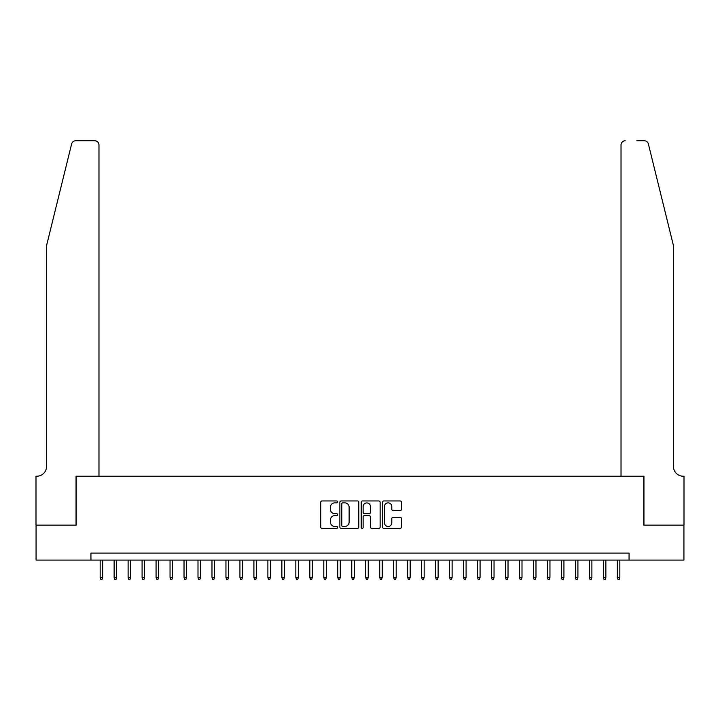 <?xml version="1.0" encoding="UTF-8"?>
<svg xmlns="http://www.w3.org/2000/svg" width="720" height="720" viewBox="0 0 720 720"><rect width="100%" height="100%" fill="white"/><g stroke="black" fill="none" stroke-linecap="round" stroke-linejoin="round"><path stroke-width="1.08" d="M337.635 501.903A0.963 0.963 0 0 0 336.672 500.94L322.101 500.94A1.368 1.368 0 0 0 320.724 502.317L320.724 527.013A1.368 1.368 0 0 0 322.101 528.381L336.672 528.381A0.963 0.963 0 0 0 337.635 527.418A0.963 0.963 0 0 0 336.672 526.464L334.791 526.464A4.392 4.392 0 0 1 330.399 522.072L330.399 520.011A4.392 4.392 0 0 1 334.791 515.619L336.672 515.619A0.963 0.963 0 0 0 337.635 514.665A0.963 0.963 0 0 0 336.672 513.702L334.791 513.702A4.392 4.392 0 0 1 330.399 509.31L330.399 507.249A4.392 4.392 0 0 1 334.791 502.866L336.672 502.866A0.963 0.963 0 0 0 337.635 501.903M400.095 510.615A1.368 1.368 0 0 0 401.472 509.238L401.472 502.317A1.368 1.368 0 0 0 400.095 500.94L383.904 500.94A1.368 1.368 0 0 0 382.536 502.317L382.536 527.013A1.368 1.368 0 0 0 383.904 528.381L400.095 528.381A1.368 1.368 0 0 0 401.472 527.013L401.472 518.643A1.368 1.368 0 0 0 400.095 517.266L393.165 517.266A1.368 1.368 0 0 0 391.797 518.643L391.797 522.792A3.672 3.672 0 0 1 388.125 526.464A3.672 3.672 0 0 1 384.453 522.792L384.453 506.529A3.672 3.672 0 0 1 388.125 502.866A3.672 3.672 0 0 1 391.797 506.529L391.797 509.238A1.368 1.368 0 0 0 393.165 510.615L400.095 510.615M90.936 560.088L36.072 560.088L36.072 525.141L76.257 525.141L76.257 476.226L643.743 476.226L643.743 525.141L683.928 525.141L683.928 560.088L629.064 560.088L629.064 553.104L90.936 553.104L90.936 560.088L629.064 560.088M358.803 502.317A1.368 1.368 0 0 0 357.426 500.94L341.235 500.94A1.368 1.368 0 0 0 339.867 502.317L339.867 527.013A1.368 1.368 0 0 0 341.235 528.381L357.426 528.381A1.368 1.368 0 0 0 358.803 527.013L358.803 502.317M362.574 500.94L378.765 500.94A1.368 1.368 0 0 1 380.133 502.317L380.133 527.013A1.368 1.368 0 0 1 378.765 528.381L371.835 528.381A1.368 1.368 0 0 1 370.458 527.013L370.458 516.996A1.368 1.368 0 0 0 369.09 515.619L364.491 515.619A1.368 1.368 0 0 0 363.123 516.996L363.123 527.418A0.963 0.963 0 0 1 362.16 528.381A0.963 0.963 0 0 1 361.197 527.418L361.197 502.317A1.368 1.368 0 0 1 362.574 500.94M342.747 502.866A0.963 0.963 0 0 0 341.784 503.82L341.784 525.501A0.963 0.963 0 0 0 342.747 526.464L344.736 526.464A4.392 4.392 0 0 0 349.128 522.072L349.128 507.249A4.392 4.392 0 0 0 344.736 502.866L342.747 502.866M370.458 506.601A3.672 3.672 0 0 0 366.795 502.929A3.672 3.672 0 0 0 363.123 506.601L363.123 512.325A1.368 1.368 0 0 0 364.491 513.702L369.09 513.702A1.368 1.368 0 0 0 370.458 512.325L370.458 506.601M102.672 577.422L102.114 579.24L100.719 579.24L100.161 577.422L102.672 577.422L102.672 560.088M100.161 577.422L100.161 560.088M71.622 143.955C72.693 141.651 72.693 141.651 71.622 143.955C72.693 141.651 72.693 141.651 71.622 143.955L46.557 245.592L46.557 466.443A9.783 9.783 0 0 1 36.765 476.226L36 476.226L36 525.141L76.05 525.141L76.05 476.226L98.973 476.226L98.973 144.954A4.194 4.194 0 0 0 94.779 140.76L75.699 140.76A4.194 4.194 0 0 0 71.622 143.955M83.178 140.76L94.779 140.76C97.308 141.03 98.703 142.425 98.973 144.954L98.973 476.226M46.557 466.443A9.783 9.783 0 0 1 36.765 476.226M665.757 214.425L648.378 143.955C647.307 141.651 647.307 141.651 648.378 143.955C647.307 141.651 647.307 141.651 648.378 143.955L673.443 245.592L673.443 466.443A9.783 9.783 0 0 0 683.235 476.226L684 476.226L684 525.141L643.95 525.141L643.95 476.226L621.027 476.226L621.027 144.954L621.027 476.226M636.822 140.76L644.301 140.76A4.194 4.194 0 0 1 648.378 143.955M625.221 140.76A4.194 4.194 0 0 0 621.027 144.954C621.297 142.425 622.692 141.03 625.221 140.76M673.443 466.443A9.783 9.783 0 0 0 683.235 476.226M116.649 577.422L116.091 579.24L114.696 579.24L114.138 577.422L116.649 577.422L116.649 560.088M114.138 577.422L114.138 560.088M130.626 577.422L130.068 579.24L128.673 579.24L128.115 577.422L130.626 577.422L130.626 560.088M128.115 577.422L128.115 560.088M144.603 577.422L144.045 579.24L142.65 579.24L142.092 577.422L144.603 577.422L144.603 560.088M142.092 577.422L142.092 560.088M158.58 577.422L158.022 579.24L156.627 579.24L156.069 577.422L158.58 577.422L158.58 560.088M156.069 577.422L156.069 560.088M172.557 577.422L171.999 579.24L170.604 579.24L170.046 577.422L172.557 577.422L172.557 560.088M170.046 577.422L170.046 560.088M186.534 577.422L185.976 579.24L184.581 579.24L184.023 577.422L186.534 577.422L186.534 560.088M184.023 577.422L184.023 560.088M200.52 577.422L199.953 579.24L198.558 579.24L198 577.422L200.52 577.422L200.52 560.088M198 577.422L198 560.088M214.497 577.422L213.93 579.24L212.535 579.24L211.977 577.422L214.497 577.422L214.497 560.088M211.977 577.422L211.977 560.088M228.474 577.422L227.916 579.24L226.512 579.24L225.954 577.422L228.474 577.422L228.474 560.088M225.954 577.422L225.954 560.088M242.451 577.422L241.893 579.24L240.489 579.24L239.931 577.422L242.451 577.422L242.451 560.088M239.931 577.422L239.931 560.088M256.428 577.422L255.87 579.24L254.466 579.24L253.908 577.422L256.428 577.422L256.428 560.088M253.908 577.422L253.908 560.088M270.405 577.422L269.847 579.24L268.443 579.24L267.885 577.422L270.405 577.422L270.405 560.088M267.885 577.422L267.885 560.088M284.382 577.422L283.824 579.24L282.429 579.24L281.862 577.422L284.382 577.422L284.382 560.088M281.862 577.422L281.862 560.088M298.359 577.422L297.801 579.24L296.406 579.24L295.839 577.422L298.359 577.422L298.359 560.088M295.839 577.422L295.839 560.088M312.336 577.422L311.778 579.24L310.383 579.24L309.825 577.422L312.336 577.422L312.336 560.088M309.825 577.422L309.825 560.088M326.313 577.422L325.755 579.24L324.36 579.24L323.802 577.422L326.313 577.422L326.313 560.088M323.802 577.422L323.802 560.088M340.29 577.422L339.732 579.24L338.337 579.24L337.779 577.422L340.29 577.422L340.29 560.088M337.779 577.422L337.779 560.088M354.267 577.422L353.709 579.24L352.314 579.24L351.756 577.422L354.267 577.422L354.267 560.088M351.756 577.422L351.756 560.088M368.244 577.422L367.686 579.24L366.291 579.24L365.733 577.422L368.244 577.422L368.244 560.088M365.733 577.422L365.733 560.088M382.221 577.422L381.663 579.24L380.268 579.24L379.71 577.422L382.221 577.422L382.221 560.088M379.71 577.422L379.71 560.088M396.198 577.422L395.64 579.24L394.245 579.24L393.687 577.422L396.198 577.422L396.198 560.088M393.687 577.422L393.687 560.088M410.175 577.422L409.617 579.24L408.222 579.24L407.664 577.422L410.175 577.422L410.175 560.088M407.664 577.422L407.664 560.088M424.161 577.422L423.594 579.24L422.199 579.24L421.641 577.422L424.161 577.422L424.161 560.088M421.641 577.422L421.641 560.088M438.138 577.422L437.571 579.24L436.176 579.24L435.618 577.422L438.138 577.422L438.138 560.088M435.618 577.422L435.618 560.088M452.115 577.422L451.557 579.24L450.153 579.24L449.595 577.422L452.115 577.422L452.115 560.088M449.595 577.422L449.595 560.088M466.092 577.422L465.534 579.24L464.13 579.24L463.572 577.422L466.092 577.422L466.092 560.088M463.572 577.422L463.572 560.088M480.069 577.422L479.511 579.24L478.107 579.24L477.549 577.422L480.069 577.422L480.069 560.088M477.549 577.422L477.549 560.088M494.046 577.422L493.488 579.24L492.084 579.24L491.526 577.422L494.046 577.422L494.046 560.088M491.526 577.422L491.526 560.088M508.023 577.422L507.465 579.24L506.07 579.24L505.503 577.422L508.023 577.422L508.023 560.088M505.503 577.422L505.503 560.088M522 577.422L521.442 579.24L520.047 579.24L519.48 577.422L522 577.422L522 560.088M519.48 577.422L519.48 560.088M535.977 577.422L535.419 579.24L534.024 579.24L533.466 577.422L535.977 577.422L535.977 560.088M533.466 577.422L533.466 560.088M549.954 577.422L549.396 579.24L548.001 579.24L547.443 577.422L549.954 577.422L549.954 560.088M547.443 577.422L547.443 560.088M563.931 577.422L563.373 579.24L561.978 579.24L561.42 577.422L563.931 577.422L563.931 560.088M561.42 577.422L561.42 560.088M577.908 577.422L577.35 579.24L575.955 579.24L575.397 577.422L577.908 577.422L577.908 560.088M575.397 577.422L575.397 560.088M591.885 577.422L591.327 579.24L589.932 579.24L589.374 577.422L591.885 577.422L591.885 560.088M589.374 577.422L589.374 560.088M605.862 577.422L605.304 579.24L603.909 579.24L603.351 577.422L605.862 577.422L605.862 560.088M603.351 577.422L603.351 560.088M619.839 577.422L619.281 579.24L617.886 579.24L617.328 577.422L619.839 577.422L619.839 560.088M617.328 577.422L617.328 560.088"/></g></svg>
